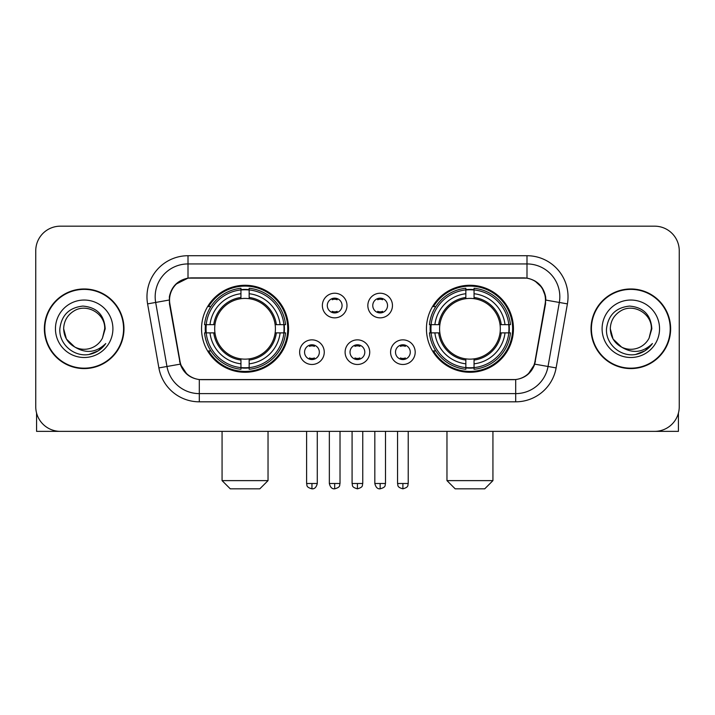 <?xml version="1.0" encoding="UTF-8"?>
<svg xmlns="http://www.w3.org/2000/svg" width="715" height="715" viewBox="0 0 715 715"><rect width="100%" height="100%" fill="white"/><g stroke="black" fill="none" stroke-linecap="round" stroke-linejoin="round"><path stroke-width="1.07" d="M426.444 328.775A43.499 43.499 0 0 0 469.952 372.274A43.499 43.499 0 0 0 513.45 328.775A43.499 43.499 0 0 0 469.952 285.267A43.499 43.499 0 0 0 426.444 328.775M201.55 328.775A43.499 43.499 0 0 0 245.048 372.274A43.499 43.499 0 0 0 288.556 328.775A43.499 43.499 0 0 0 245.048 285.267A43.499 43.499 0 0 0 201.55 328.775M324.261 352.164A12.316 12.316 0 0 1 311.946 364.48A12.316 12.316 0 0 1 299.639 352.164A12.316 12.316 0 0 1 311.946 339.857A12.316 12.316 0 0 1 324.261 352.164M304.563 352.164A7.391 7.391 0 0 0 311.946 359.556A7.391 7.391 0 0 0 319.337 352.164A7.391 7.391 0 0 0 311.946 344.782A7.391 7.391 0 0 0 304.563 352.164M369.727 352.164A12.316 12.316 0 0 1 357.42 364.48A12.316 12.316 0 0 1 345.104 352.164A12.316 12.316 0 0 1 357.42 339.857A12.316 12.316 0 0 1 369.727 352.164M350.028 352.164A7.391 7.391 0 0 0 357.42 359.556A7.391 7.391 0 0 0 364.802 352.164A7.391 7.391 0 0 0 357.42 344.782A7.391 7.391 0 0 0 350.028 352.164M415.201 352.164A12.316 12.316 0 0 1 402.894 364.48A12.316 12.316 0 0 1 390.578 352.164A12.316 12.316 0 0 1 402.894 339.857A12.316 12.316 0 0 1 415.201 352.164M395.502 352.164A7.391 7.391 0 0 0 402.894 359.556A7.391 7.391 0 0 0 410.276 352.164A7.391 7.391 0 0 0 402.894 344.782A7.391 7.391 0 0 0 395.502 352.164M346.99 305.546A12.316 12.316 0 0 1 334.683 317.853A12.316 12.316 0 0 1 322.367 305.546A12.316 12.316 0 0 1 334.683 293.23A12.316 12.316 0 0 1 346.99 305.546M327.291 305.546A7.391 7.391 0 0 0 334.683 312.929A7.391 7.391 0 0 0 342.065 305.546A7.391 7.391 0 0 0 334.683 298.155A7.391 7.391 0 0 0 327.291 305.546M392.464 305.546A12.316 12.316 0 0 1 380.157 317.853A12.316 12.316 0 0 1 367.841 305.546A12.316 12.316 0 0 1 380.157 293.23A12.316 12.316 0 0 1 392.464 305.546M372.765 305.546A7.391 7.391 0 0 0 380.157 312.929A7.391 7.391 0 0 0 387.539 305.546A7.391 7.391 0 0 0 380.157 298.155A7.391 7.391 0 0 0 372.765 305.546M169.875 303.893A22.165 22.165 0 0 1 191.7 277.885L523.3 277.885A22.165 22.165 0 0 1 545.125 303.893L534.99 361.352A22.165 22.165 0 0 1 513.164 379.665L201.836 379.665A22.165 22.165 0 0 1 180.01 361.352L169.875 303.893M205.455 332.877A39.808 39.808 0 0 1 205.455 324.673M430.35 332.877A39.808 39.808 0 0 1 430.35 324.673M44.366 328.775A39.808 39.808 0 0 0 84.173 368.582A39.808 39.808 0 0 0 123.981 328.775A39.808 39.808 0 0 0 84.173 288.967A39.808 39.808 0 0 0 44.366 328.775M591.019 328.775A39.808 39.808 0 0 0 630.827 368.582A39.808 39.808 0 0 0 670.634 328.775A39.808 39.808 0 0 0 630.827 288.967A39.808 39.808 0 0 0 591.019 328.775M169.375 296.761C171.502 286.492 177.713 280.28 188.009 278.126L526.991 278.126C537.278 280.271 543.489 286.483 545.625 296.761L545.536 303.893L534.722 364.141C531.486 373.06 525.141 378.208 515.703 379.558L199.297 379.558C189.877 378.226 183.541 373.078 180.278 364.141L169.464 303.893L169.375 296.761M175.667 284.32L188.009 278.126L188.009 263.933L526.991 263.933A32.827 32.827 0 0 1 559.327 302.463L548.039 366.482A32.827 32.827 0 0 1 515.703 393.616L199.297 393.616A32.827 32.827 0 0 1 166.961 366.482L155.673 302.463A32.827 32.827 0 0 1 188.009 263.933L188.009 255.72L526.991 255.72L526.991 278.126M534.793 280.852L542.033 287.591L545.625 296.761L545.876 300.094L567.406 303.884L556.118 367.912A41.041 41.041 0 0 1 515.703 401.821L199.297 401.821A41.041 41.041 0 0 1 158.882 367.912L147.594 303.884A41.041 41.041 0 0 1 188.009 255.72M201.424 379.665L199.297 379.558L199.297 401.821M515.703 401.821L515.703 379.558L513.576 379.665M556.118 367.912L534.722 364.141L528.099 374.24M187.044 374.365L180.278 364.141L158.882 367.912M535.401 361.352L535.267 362.049M179.733 362.049L179.599 361.352M147.594 303.884L169.124 300.041M679.25 250.795A24.623 24.623 0 0 0 654.627 226.172L60.373 226.172A24.623 24.623 0 0 0 35.75 250.795L35.75 406.746A24.623 24.623 0 0 0 60.373 431.368L654.627 431.368A24.623 24.623 0 0 0 679.25 406.746L679.25 250.795L679.25 406.746M35.75 250.795L35.75 406.746M654.627 226.172L60.373 226.172M60.373 431.368L654.627 431.368M123.579 328.775A39.397 39.397 0 0 0 84.173 289.378A39.397 39.397 0 0 0 44.777 328.775A39.397 39.397 0 0 0 84.173 368.171A39.397 39.397 0 0 0 123.579 328.775M74.682 346.963L66.406 339.035L63.653 328.775C63.93 321.035 67.353 315.109 73.913 310.998C86.703 302.811 105.4 313.599 104.694 328.775L102.451 338.106L105.194 328.775C104.256 314.85 96.811 307.289 82.86 306.083C69.23 307.575 61.562 315.136 59.854 328.775C58.791 344.004 73.824 357.044 88.723 354.533C95.89 353.156 101.575 349.492 105.766 343.54C96.302 352.638 86.032 353.827 74.968 347.106A20.521 20.521 0 0 0 102.451 338.106L104.694 329.052M74.968 347.106C67.791 343.155 64.019 337.042 63.653 328.775M55.448 328.775A28.725 28.725 0 0 0 84.173 357.5A28.725 28.725 0 0 0 112.907 328.775A28.725 28.725 0 0 0 84.173 300.041A28.725 28.725 0 0 0 55.448 328.775M105.713 343.629L98.438 350.707M98.268 350.815L88.848 354.515M36.572 413.056L36.572 431.368L131.783 431.368M670.223 328.775A39.397 39.397 0 0 0 630.827 289.378A39.397 39.397 0 0 0 591.421 328.775A39.397 39.397 0 0 0 630.827 368.171A39.397 39.397 0 0 0 670.223 328.775M651.338 329.052L649.095 338.106L651.839 328.775C650.9 314.85 643.464 307.289 629.504 306.083C615.874 307.575 608.215 315.136 606.508 328.775C605.435 344.004 620.468 357.044 635.367 354.533C642.544 353.156 648.219 349.492 652.42 343.54C642.946 352.638 632.677 353.827 621.612 347.106L613.05 339.035L610.306 328.775C610.583 321.035 613.997 315.109 620.566 310.998C633.356 302.811 652.044 313.599 651.347 328.775L649.095 338.106A20.521 20.521 0 0 1 621.612 347.106C614.435 343.155 610.673 337.042 610.306 328.775M602.093 328.775A28.725 28.725 0 0 0 630.827 357.5A28.725 28.725 0 0 0 659.552 328.775A28.725 28.725 0 0 0 630.827 300.041A28.725 28.725 0 0 0 602.093 328.775M652.357 343.629L645.082 350.707M644.912 350.815L635.492 354.515M259.822 488.828L230.275 488.828L222.07 480.623L268.036 480.623L259.822 488.828M249.16 367.626L249.16 369.28A40.71 40.71 0 0 0 285.553 332.877L283.909 332.877A39.066 39.066 0 0 1 249.16 367.626L249.16 363.828A35.294 35.294 0 0 0 280.11 332.877L275.141 332.877A30.37 30.37 0 0 0 249.16 298.682L249.16 289.915A39.066 39.066 0 0 1 283.909 324.673L285.553 324.673A40.71 40.71 0 0 0 249.16 288.27L249.16 289.915M206.197 332.877L204.544 332.877A40.71 40.71 0 0 0 240.946 369.28L240.946 367.626A39.066 39.066 0 0 1 206.197 332.877L209.996 332.877A35.294 35.294 0 0 0 240.946 363.828L240.946 358.867A30.37 30.37 0 0 0 275.141 332.877L276.356 332.877A31.567 31.567 0 0 1 249.16 360.074L249.16 363.828M240.946 289.915L240.946 288.27A40.71 40.71 0 0 0 204.544 324.673L206.197 324.673A39.066 39.066 0 0 1 240.946 289.915L240.946 293.722A35.294 35.294 0 0 0 209.996 324.673L214.965 324.673A30.37 30.37 0 0 0 240.946 358.867L240.946 360.074A31.567 31.567 0 0 1 213.749 332.877L209.996 332.877M206.278 332.877A38.985 38.985 0 0 1 206.278 324.673M249.16 290.004A38.985 38.985 0 0 0 240.946 290.004M283.819 324.673A38.985 38.985 0 0 1 283.819 332.877M283.909 324.673L280.11 324.673A35.294 35.294 0 0 0 249.16 293.722M280.11 332.877L283.909 332.877M240.946 363.828L240.946 367.626M275.141 324.673L280.11 324.673M249.16 358.912L249.16 360.074M240.946 358.867A30.37 30.37 0 0 1 214.965 332.877L213.749 332.877M249.16 367.546A38.985 38.985 0 0 1 240.946 367.546M209.996 324.673L206.197 324.673M240.946 298.629L240.946 293.722M249.16 298.682A30.37 30.37 0 0 0 214.965 324.673L213.749 324.673A31.567 31.567 0 0 1 240.946 297.467M249.16 298.629L249.16 297.467A31.567 31.567 0 0 1 276.356 324.673M210.898 306.61L208.574 306.61A42.685 42.685 0 0 1 287.734 328.775A42.685 42.685 0 0 1 208.574 350.931L210.898 350.931M484.725 488.828L455.178 488.828L446.964 480.623L492.93 480.623L484.725 488.828M474.054 367.626L474.054 369.28A40.71 40.71 0 0 0 510.456 332.877L508.803 332.877A39.066 39.066 0 0 1 474.054 367.626L474.054 363.828A35.294 35.294 0 0 0 505.005 332.877L500.035 332.877A30.37 30.37 0 0 0 474.054 298.682L474.054 289.915A39.066 39.066 0 0 1 508.803 324.673L510.456 324.673A40.71 40.71 0 0 0 474.054 288.27L474.054 289.915M431.091 332.877L429.447 332.877A40.71 40.71 0 0 0 465.84 369.28L465.84 367.626A39.066 39.066 0 0 1 431.091 332.877L434.89 332.877A35.294 35.294 0 0 0 465.84 363.828L465.84 358.867A30.37 30.37 0 0 0 500.035 332.877L501.251 332.877A31.567 31.567 0 0 1 474.054 360.074L474.054 363.828M465.84 289.915L465.84 288.27A40.71 40.71 0 0 0 429.447 324.673L431.091 324.673A39.066 39.066 0 0 1 465.84 289.915L465.84 293.722A35.294 35.294 0 0 0 434.89 324.673L439.859 324.673A30.37 30.37 0 0 0 465.84 358.867L465.84 360.074A31.567 31.567 0 0 1 438.644 332.877L434.89 332.877M431.181 332.877A38.985 38.985 0 0 1 431.181 324.673M474.054 290.004A38.985 38.985 0 0 0 465.84 290.004M508.723 324.673A38.985 38.985 0 0 1 508.723 332.877M508.803 324.673L505.005 324.673A35.294 35.294 0 0 0 474.054 293.722M505.005 332.877L508.803 332.877M465.84 363.828L465.84 367.626M500.035 324.673L505.005 324.673M474.054 358.912L474.054 360.074M465.84 358.867A30.37 30.37 0 0 1 439.859 332.877L438.644 332.877M474.054 367.546A38.985 38.985 0 0 1 465.84 367.546M434.89 324.673L431.091 324.673M465.84 298.629L465.84 293.722M474.054 298.682A30.37 30.37 0 0 0 439.859 324.673L438.644 324.673A31.567 31.567 0 0 1 465.84 297.467M474.054 298.629L474.054 297.467A31.567 31.567 0 0 1 501.251 324.673M435.801 306.61L433.469 306.61A42.685 42.685 0 0 1 512.628 328.775A42.685 42.685 0 0 1 433.469 350.931L435.801 350.931M332.216 312.509L332.216 311.338A6.301 6.301 0 0 0 337.14 311.338L337.14 312.509M337.14 298.575L337.14 299.746A6.301 6.301 0 0 0 332.216 299.746L332.216 298.575M377.69 312.509L377.69 311.338A6.301 6.301 0 0 0 382.614 311.338L382.614 312.509M382.614 298.575L382.614 299.746A6.301 6.301 0 0 0 377.69 299.746L377.69 298.575M309.488 359.127L309.488 357.956A6.301 6.301 0 0 0 314.412 357.956L314.412 359.127M314.412 345.202L314.412 346.373A6.301 6.301 0 0 0 309.488 346.373L309.488 345.202M354.953 359.127L354.953 357.956A6.301 6.301 0 0 0 359.877 357.956L359.877 359.127M359.877 345.202L359.877 346.373A6.301 6.301 0 0 0 354.953 346.373L354.953 345.202M400.427 359.127L400.427 357.956A6.301 6.301 0 0 0 405.351 357.956L405.351 359.127M405.351 345.202L405.351 346.373A6.301 6.301 0 0 0 400.427 346.373L400.427 345.202M678.428 413.056L678.428 431.368L583.217 431.368M526.991 255.72A41.041 41.041 0 0 1 567.406 303.884M155.673 302.463A32.827 32.827 0 0 1 155.173 296.761M249.16 358.867A30.37 30.37 0 0 0 275.141 332.877M240.946 367.912A39.352 39.352 0 0 0 249.16 367.912M284.195 332.877A39.352 39.352 0 0 0 284.195 324.673M249.16 289.629A39.352 39.352 0 0 0 240.946 289.629M474.054 358.867A30.37 30.37 0 0 0 500.035 332.877M465.84 367.912A39.352 39.352 0 0 0 474.054 367.912M509.089 332.877A39.352 39.352 0 0 0 509.089 324.673M474.054 289.629A39.352 39.352 0 0 0 465.84 289.629M334.683 483.492L329.347 483.492C330.276 487.299 332.055 489.078 334.683 488.828L334.683 483.492L340.018 483.492L340.018 431.368M380.157 483.492L374.821 483.492C375.75 487.299 377.529 489.078 380.157 488.828L380.157 483.492L385.492 483.492L385.492 431.368M311.946 483.492L306.61 483.492C307.361 485.145 305.475 487.022 311.946 488.828L311.946 483.492L317.281 483.492L317.281 431.368M357.42 483.492L352.084 483.492C352.835 485.145 350.94 487.022 357.42 488.828L357.42 483.492L362.755 483.492L362.755 431.368M402.894 483.492L397.558 483.492C398.309 485.145 396.414 487.022 402.894 488.828L402.894 483.492L408.229 483.492L408.229 431.368M268.036 431.368L268.036 480.623M222.07 431.368L222.07 480.623M492.93 431.368L492.93 480.623M446.964 431.368L446.964 480.623M329.347 483.492L329.347 431.368M340.018 483.492C339.268 485.145 341.153 487.022 334.683 488.828M374.821 483.492L374.821 431.368M385.492 483.492C384.733 485.145 386.627 487.022 380.157 488.828M306.61 483.492L306.61 431.368M317.281 483.492C316.352 487.299 314.573 489.078 311.946 488.828M352.084 483.492L352.084 431.368M362.755 483.492C361.996 485.145 363.89 487.022 357.42 488.828M397.558 483.492L397.558 431.368M408.229 483.492C407.47 485.145 409.364 487.022 402.894 488.828"/></g></svg>
